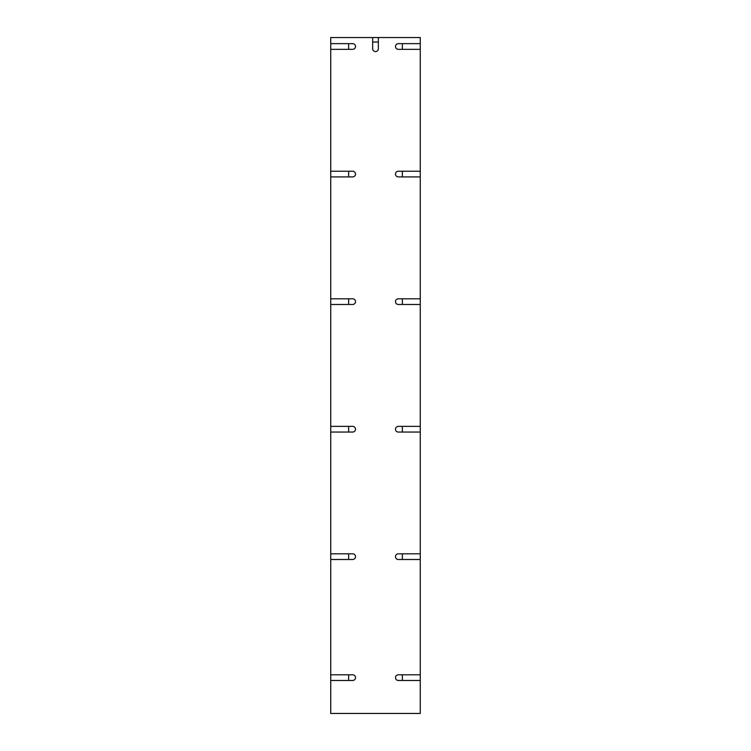 <?xml version="1.0" encoding="UTF-8"?>
<svg xmlns="http://www.w3.org/2000/svg" width="751" height="751" viewBox="0 0 751 751"><rect width="100%" height="100%" fill="white"/><g stroke="black" fill="none" stroke-linecap="round" stroke-linejoin="round"><path stroke-width="1.13" d="M330.74 680.481L330.74 37.55L330.74 43.661L352.67 43.661A2.844 2.844 0 0 1 355.514 46.506A2.844 2.844 0 0 1 352.67 49.341L330.74 49.341L330.74 171.228L352.67 171.228A2.844 2.844 0 0 1 355.514 174.072A2.844 2.844 0 0 1 352.67 176.917L330.74 176.917L330.74 298.804L352.67 298.804A2.844 2.844 0 0 1 355.514 301.639A2.844 2.844 0 0 1 352.67 304.484L330.74 304.484L330.74 426.371L352.67 426.371A2.844 2.844 0 0 1 355.514 429.215A2.844 2.844 0 0 1 352.67 432.06L330.74 432.06L330.74 713.45L330.74 680.481L352.67 680.481L330.74 680.481M348.642 559.495L348.642 553.816L348.642 559.495M348.642 680.481L348.642 674.802L348.642 680.481M402.358 553.816L402.358 559.495L402.358 553.816M398.33 680.481A2.844 2.844 0 0 1 395.486 677.637A2.844 2.844 0 0 1 398.33 674.802A2.844 2.844 0 0 0 395.486 677.637A2.844 2.844 0 0 0 398.33 680.481L420.26 680.481L398.33 680.481A2.844 2.844 0 0 1 395.486 677.637A2.844 2.844 0 0 1 398.33 674.802L420.26 674.802L420.26 713.45L330.74 713.45L420.26 713.45L420.26 432.06L398.33 432.06A2.844 2.844 0 0 1 395.486 429.215A2.844 2.844 0 0 1 398.33 426.371L420.26 426.371L420.26 304.484L398.33 304.484A2.844 2.844 0 0 1 395.486 301.639A2.844 2.844 0 0 1 398.33 298.804L420.26 298.804L420.26 176.917L398.33 176.917A2.844 2.844 0 0 1 395.486 174.072A2.844 2.844 0 0 1 398.33 171.228L420.26 171.228L420.26 49.341L398.33 49.341A2.844 2.844 0 0 1 395.486 46.506A2.844 2.844 0 0 1 398.33 43.661L420.26 43.661L420.26 37.55L378.344 37.55L378.344 48.74A2.844 2.844 0 0 1 375.5 51.584A2.844 2.844 0 0 1 372.656 48.74L372.656 37.55L330.74 37.55L420.26 37.55L420.26 432.06L420.26 426.371L398.33 426.371A2.844 2.844 0 0 0 395.486 429.215A2.844 2.844 0 0 0 398.33 432.06A2.844 2.844 0 0 1 395.486 429.215A2.844 2.844 0 0 1 398.33 426.371M402.358 674.802L402.358 680.481L402.358 674.802M352.67 553.816L330.74 553.816L352.67 553.816A2.844 2.844 0 0 1 355.514 556.651A2.844 2.844 0 0 1 352.67 559.495L330.74 559.495L352.67 559.495A2.844 2.844 0 0 0 355.514 556.651A2.844 2.844 0 0 0 352.67 553.816A2.844 2.844 0 0 1 355.514 556.651A2.844 2.844 0 0 1 352.67 559.495M398.33 559.495A2.844 2.844 0 0 1 395.486 556.651A2.844 2.844 0 0 1 398.33 553.816A2.844 2.844 0 0 0 395.486 556.651A2.844 2.844 0 0 0 398.33 559.495L420.26 559.495L398.33 559.495A2.844 2.844 0 0 1 395.486 556.651A2.844 2.844 0 0 1 398.33 553.816L420.26 553.816L420.26 674.802L398.33 674.802M352.67 674.802L330.74 674.802L352.67 674.802A2.844 2.844 0 0 1 355.514 677.637A2.844 2.844 0 0 1 352.67 680.481A2.844 2.844 0 0 0 355.514 677.637A2.844 2.844 0 0 0 352.67 674.802A2.844 2.844 0 0 1 355.514 677.637A2.844 2.844 0 0 1 352.67 680.481M348.642 43.661L348.642 49.341L348.642 43.661M348.642 171.228L348.642 176.917L348.642 171.228M348.642 298.804L348.642 304.484L348.642 298.804M348.642 426.371L348.642 432.06L348.642 426.371M352.67 432.06L330.74 432.06L330.74 426.371L352.67 426.371A2.844 2.844 0 0 1 355.514 429.215A2.844 2.844 0 0 1 352.67 432.06A2.844 2.844 0 0 0 355.514 429.215A2.844 2.844 0 0 0 352.67 426.371M402.358 426.371L402.358 432.06L402.358 426.371M402.358 304.484L402.358 298.804L402.358 304.484M402.358 176.917L402.358 171.228L402.358 176.917M402.358 49.341L402.358 43.661L402.358 49.341M398.33 432.06L420.26 432.06L420.26 553.816L398.33 553.816M420.26 304.484L398.33 304.484A2.844 2.844 0 0 1 395.486 301.639A2.844 2.844 0 0 1 398.33 298.804L420.26 298.804L420.26 304.484M352.67 298.804L330.74 298.804L330.74 304.484L352.67 304.484A2.844 2.844 0 0 0 355.514 301.639A2.844 2.844 0 0 0 352.67 298.804A2.844 2.844 0 0 1 355.514 301.639A2.844 2.844 0 0 1 352.67 304.484M398.33 298.804A2.844 2.844 0 0 0 395.486 301.639A2.844 2.844 0 0 0 398.33 304.484M420.26 176.917L398.33 176.917A2.844 2.844 0 0 1 395.486 174.072A2.844 2.844 0 0 1 398.33 171.228L420.26 171.228L420.26 176.917M352.67 171.228L330.74 171.228L330.74 176.917L352.67 176.917A2.844 2.844 0 0 0 355.514 174.072A2.844 2.844 0 0 0 352.67 171.228A2.844 2.844 0 0 1 355.514 174.072A2.844 2.844 0 0 1 352.67 176.917M398.33 171.228A2.844 2.844 0 0 0 395.486 174.072A2.844 2.844 0 0 0 398.33 176.917M420.26 49.341L398.33 49.341A2.844 2.844 0 0 1 395.486 46.506A2.844 2.844 0 0 1 398.33 43.661L420.26 43.661L420.26 49.341M352.67 43.661L330.74 43.661L330.74 49.341L352.67 49.341A2.844 2.844 0 0 0 355.514 46.506A2.844 2.844 0 0 0 352.67 43.661A2.844 2.844 0 0 1 355.514 46.506A2.844 2.844 0 0 1 352.67 49.341M398.33 43.661A2.844 2.844 0 0 0 395.486 46.506A2.844 2.844 0 0 0 398.33 49.341M378.344 42.028L372.656 42.028L378.344 42.028M372.656 37.55L378.344 37.55L378.344 48.74A2.844 2.844 0 0 1 375.5 51.584A2.844 2.844 0 0 1 372.656 48.74L372.656 37.55M372.656 48.74A2.844 2.844 0 0 0 375.5 51.584A2.844 2.844 0 0 0 378.344 48.74"/></g></svg>
